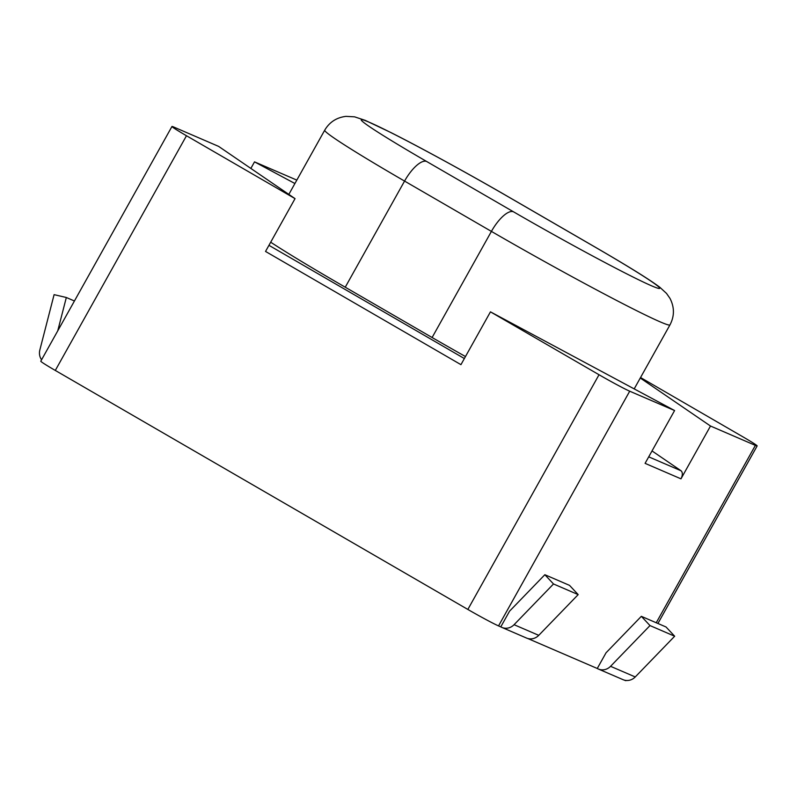 <?xml version="1.0" encoding="UTF-8"?>
<svg xmlns="http://www.w3.org/2000/svg" width="797" height="797" viewBox="0 0 797 797"><rect width="100%" height="100%" fill="white"/><g stroke="black" fill="none" stroke-linecap="round" stroke-linejoin="round"><path stroke-width="1.2" d="M186.478 135.739A26.909 1.076 29.2 0 1 171.963 126.484A26.909 1.076 29.2 0 1 173.736 127.032L218.617 146.389L295.039 198.632L186.478 135.739L55.302 370.446L467.849 609.446A26.909 1.076 29.2 0 0 498.543 625.904L500.785 626.87A11.756 10.949 -66.7 0 0 501.861 627.408A11.756 10.949 -66.7 0 0 514.075 624.699L553.507 583.972L544.849 574.717L509.562 611.169L500.785 626.87M294.91 183.519L254.522 161.871L296.823 180.112M648.718 456.84L681.076 470.788C682.79 472.482 682.76 475.161 680.977 478.838L710.496 426.026L640.27 378.017M710.496 426.026L755.377 445.384A26.909 1.076 29.2 0 0 757.15 445.931A26.909 1.076 29.2 0 0 742.635 436.676L640.549 377.529M250.856 168.426L254.522 161.871M171.963 126.484L40.786 361.19A26.909 1.076 29.2 0 0 55.302 370.446M295.039 198.632L265.531 251.444L460.945 364.657L490.454 311.846L599.025 374.739A26.909 1.076 29.2 0 0 629.71 391.197L674.591 410.545L645.082 463.356L680.977 478.838M527.674 638.467L597.272 668.474A11.756 10.949 -66.7 0 0 598.348 669.022A11.756 10.949 -66.7 0 0 610.562 666.312L649.993 625.575L641.336 616.33L666.013 626.97L674.67 636.225L649.993 625.575M624.161 680.07L624.2 680.09A26.909 1.076 29.2 0 0 625.974 680.638L626.083 680.449M490.454 311.846L674.591 410.545M681.076 470.788L652.026 450.933M270.691 242.208A161.452 6.436 29.2 0 0 341.036 284.768L427.889 335.079A161.452 6.436 29.2 0 0 465.478 356.548M41.574 359.776A11.756 10.949 113.3 0 1 39.85 349.963L54.096 294.651L66.33 297.5L57.743 330.855M74.43 300.997L66.33 297.5M598.348 669.022L623.035 679.662A11.756 10.949 -66.7 0 0 635.249 676.952L674.67 636.225M641.336 616.33L606.049 652.783L597.272 668.474M501.861 627.408L526.538 638.058A11.756 10.949 -66.7 0 0 538.752 635.339L578.184 594.612L553.507 583.972M578.184 594.612L569.526 585.367L544.849 574.717M599.025 374.739L467.849 609.446M629.71 391.197L498.543 625.904M755.377 445.384L656.24 622.756M268.948 245.327L464.362 358.54M634.193 388.896L669.968 324.887A148.003 5.898 -150.8 0 1 491.41 231.399L404.557 181.078L345.25 287.199M426.644 161.482L513.497 211.803A121.094 4.822 29.2 0 0 651.597 285.824A121.094 4.822 29.2 0 0 594.283 246.632L507.43 196.321A121.094 4.822 29.2 0 0 369.33 122.29A121.094 4.822 29.2 0 0 426.644 161.482A26.909 9.713 120.1 0 0 404.557 181.078A148.003 5.898 -150.8 0 1 324.728 130.17L288.833 194.398M513.497 211.803A26.909 9.713 120.1 0 0 491.41 231.399L432.104 337.52M324.728 130.17C329.49 122.11 336.583 117.508 345.998 116.362L354.595 116.84L365.285 120.387L391.028 132.621C420.856 147.644 468.845 173.915 507.799 196.5A26.909 9.713 120.1 0 0 507.43 196.321M507.799 196.5L594.652 246.821A26.909 9.713 120.1 0 0 594.283 246.632M610.562 666.312L635.249 676.952M538.752 635.339L514.075 624.699M757.15 445.931L657.923 623.483M669.968 324.887C674.551 316.14 674.551 307.293 669.968 298.357L666.521 293.426L659.866 287.309C648.23 278.482 622.337 262.88 594.652 246.821"/></g></svg>
